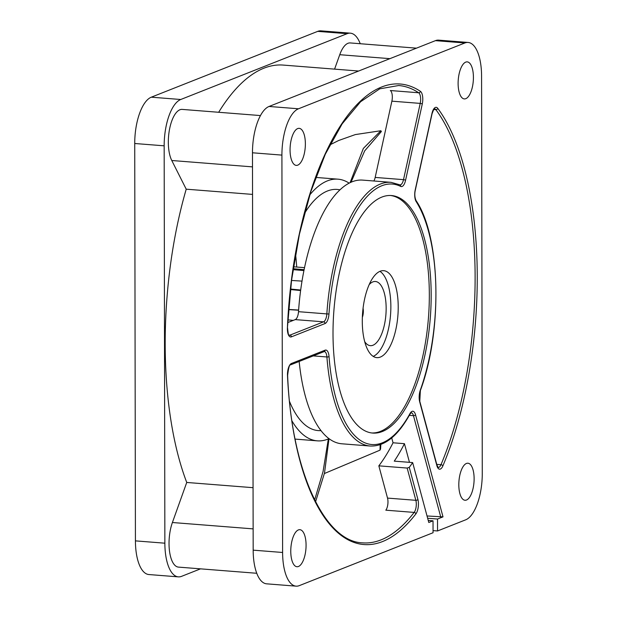 <?xml version="1.0" encoding="UTF-8"?>
<svg xmlns="http://www.w3.org/2000/svg" width="617" height="617" viewBox="0 0 617 617"><rect width="100%" height="100%" fill="white"/><g stroke="black" fill="none" stroke-linecap="round" stroke-linejoin="round"><path stroke-width="0.93" d="M409.264 467.354L417.902 499.415A9.695 3.933 -85.5 0 1 415.866 513.922A1.612 1.257 -142.3 0 0 414.161 512.411L385.826 510.182A8.075 3.278 94.5 0 0 387.522 498.089L378.838 465.835L407.166 468.064L409.264 467.354A178.691 72.498 94.5 0 0 412.657 462.588L428.784 522.491L433.026 520.81L433.049 532.733L299.314 585.626A40.383 16.381 94.5 0 1 296.075 586.15A40.383 16.381 94.5 0 1 282.609 552.477L281.915 155.106A40.383 16.381 94.5 0 1 298.481 108.785L464.863 42.974A40.383 16.381 94.5 0 1 468.11 42.457A40.383 16.381 94.5 0 1 481.576 76.13L482.27 473.501A40.383 16.381 94.5 0 1 465.696 519.815L437.538 530.959L437.515 519.036L427.65 518.257M415.866 513.922A230.989 93.715 -85.5 0 1 287.491 375.591A9.695 3.933 -85.5 0 1 291.44 363.482L325.097 350.171A9.695 3.933 -85.5 0 1 329.046 356.572A130.634 53 94.5 0 0 409.997 413.544A9.695 3.933 -85.5 0 1 415.519 414.763L443.006 516.869L437.515 519.036M466.498 500.017A18.579 7.535 -85.5 0 1 465.002 500.256A18.579 7.535 -85.5 0 1 458.847 482.964A18.579 7.535 -85.5 0 1 466.429 463.46A18.579 7.535 -85.5 0 1 467.925 463.22A18.579 7.535 -85.5 0 1 474.087 480.512A18.579 7.535 -85.5 0 1 466.498 500.017M297.749 165.148A18.579 7.535 -85.5 0 1 296.26 165.387A18.579 7.535 -85.5 0 1 290.098 148.088A18.579 7.535 -85.5 0 1 297.687 128.583A18.579 7.535 -85.5 0 1 299.176 128.344A18.579 7.535 -85.5 0 1 305.338 145.643A18.579 7.535 -85.5 0 1 297.749 165.148M465.796 98.674A18.579 7.535 -85.5 0 1 464.3 98.913A18.579 7.535 -85.5 0 1 458.146 81.621A18.579 7.535 -85.5 0 1 465.735 62.116A18.579 7.535 -85.5 0 1 467.223 61.877A18.579 7.535 -85.5 0 1 473.386 79.169A18.579 7.535 -85.5 0 1 465.796 98.674M298.451 566.491A18.579 7.535 -85.5 0 1 296.962 566.73A18.579 7.535 -85.5 0 1 290.8 549.431A18.579 7.535 -85.5 0 1 298.389 529.926A18.579 7.535 -85.5 0 1 299.877 529.687A18.579 7.535 -85.5 0 1 306.04 546.986A18.579 7.535 -85.5 0 1 298.451 566.491M431.175 294.887A119.127 48.334 94.5 0 0 391.456 195.543A119.127 48.334 94.5 0 0 333.01 333.72A119.127 48.334 94.5 0 0 372.73 433.065A119.127 48.334 94.5 0 0 431.175 294.887M178.328 576.864L148.89 574.543A40.383 16.381 -85.5 0 1 135.424 540.87L134.73 143.499A40.383 16.381 -85.5 0 1 151.304 97.185L317.686 31.374A40.383 16.381 -85.5 0 1 320.925 30.85L350.363 33.171A40.383 16.381 94.5 0 0 347.116 33.688L180.742 99.499A40.383 16.381 94.5 0 0 164.168 145.82L164.862 543.191A40.383 16.381 94.5 0 0 178.328 576.864A40.383 16.381 94.5 0 0 181.568 576.347L200.533 568.843M468.11 42.457L438.672 40.136A40.383 16.381 94.5 0 0 435.432 40.653L269.051 106.463A40.383 16.381 94.5 0 0 252.476 152.785L253.171 550.156A40.383 16.381 94.5 0 0 266.637 583.829L296.075 586.15M360.235 43.722A40.383 16.381 94.5 0 0 350.363 33.171M256.765 573.278L178.452 567.108A28.266 11.468 -85.5 0 1 169.544 551.413A28.266 11.468 -85.5 0 1 172.405 522.514L186.735 482.455A240.684 97.648 -85.5 0 1 186.218 189.18L171.773 160.505A28.266 11.468 -85.5 0 1 169.675 128.537A28.266 11.468 -85.5 0 1 182.192 109.402L260.467 115.572M334.584 69.127L339.751 54.705A28.266 11.468 -85.5 0 1 350.24 42.935L416.467 48.157M218.665 112.279A240.684 97.648 -85.5 0 1 283.265 65.086L358.647 71.024M409.464 462.334L404.443 443.685A178.691 72.498 94.5 0 1 394.263 461.138L412.657 462.588M252.554 194.409L186.218 189.18M253.063 487.685L186.735 482.455M443.006 516.869L427.033 515.974M404.443 443.685L393.037 442.782L391.726 437.908M313.235 355.893L326.917 356.973A132.254 53.656 94.5 0 0 370.223 446.029L341.895 443.793A132.254 53.656 -85.5 0 1 299.168 361.462M378.838 465.835A178.691 72.498 94.5 0 0 393.037 442.782M373.863 180.989A8.075 3.278 94.5 0 0 375.175 177.426L391.88 101.165A8.075 3.278 94.5 0 0 390.33 90.529L418.665 92.766A8.075 3.278 -85.5 0 1 420.216 103.394L403.51 179.655A8.075 3.278 -85.5 0 1 399.986 184.876L391.016 182.339A132.254 53.656 94.5 0 0 326.84 313.906L298.512 311.678A132.254 53.656 -85.5 0 1 362.68 180.11L391.016 182.339M287.792 322.552L295.242 319.606A8.075 3.278 94.5 0 0 298.512 311.678M298.62 310.043L288.617 309.441M300.618 290.53L290.445 289.55M303.926 270.578L292.998 269.644M293.422 266.791L304.528 267.647M304.112 269.675L293.137 268.734M364.693 341.648A32.184 13.057 94.5 0 0 370.362 345.659A32.184 13.057 94.5 0 0 372.946 345.25A32.184 13.057 94.5 0 0 386.095 311.454A32.184 13.057 94.5 0 0 375.421 281.491A32.184 13.057 94.5 0 0 372.838 281.907A32.184 13.057 94.5 0 0 369.197 284.568M373.223 356.387A43.614 17.692 94.5 0 0 390.53 314.971A43.614 17.692 94.5 0 0 379.925 271.341M380.327 357.073A43.614 17.692 94.5 0 0 398.142 311.284A43.614 17.692 94.5 0 0 383.681 270.678A43.614 17.692 94.5 0 0 380.18 271.241A43.614 17.692 94.5 0 0 362.364 317.03A43.614 17.692 94.5 0 0 376.825 357.636A43.614 17.692 94.5 0 0 380.327 357.073M371.812 432.964A119.127 48.334 94.5 0 0 429.332 294.741A119.127 48.334 94.5 0 0 390.53 195.489M291.525 280.442L302.014 281.121M300.687 290.021L290.507 289.041M288.602 309.618L298.613 310.212M293.245 320.393L287.938 319.876M428.237 520.432L433.026 520.81M437.538 530.959L433.041 530.605M349.153 183.149A131.244 53.247 94.5 0 0 337.946 179.169A131.244 53.247 94.5 0 0 327.411 180.866A131.244 53.247 94.5 0 0 309.773 194.91M291.957 420.887A131.244 53.247 94.5 0 0 317.315 440.846A131.244 53.247 94.5 0 0 328.337 438.957L323.069 471.511L314.631 499.978M350.086 182.678L363.359 148.412L380.859 130.735L355.338 134.575L338.694 140.491L329.84 144.895M351.042 182.239L364.662 150.895L381.375 131.529A206.595 83.819 94.5 0 0 380.859 130.735M324.403 473.524L380.026 450.14A206.595 83.819 -85.5 0 0 380.55 448.952L380.859 444.456M380.026 450.14L380.165 444.71M315.565 501.814L324.488 473.116L329.015 438.679M339.952 189.859A120.947 49.067 94.5 0 0 337.137 189.434A120.947 49.067 94.5 0 0 327.426 191A120.947 49.067 94.5 0 0 304.358 213.675M289.55 401.505A120.947 49.067 94.5 0 0 318.125 430.581A120.947 49.067 94.5 0 0 320.971 430.604M296.7 267.045A120.947 49.067 94.5 0 0 295.52 254.034M362.349 317.323A8.075 3.278 94.5 0 0 363.066 308.222M431.939 113.574A9.695 3.933 -85.5 0 1 437.738 108.33A230.989 93.715 -85.5 0 1 442.875 465.889A9.695 3.933 -85.5 0 1 436.875 465.665L419.699 401.891A9.695 3.933 -85.5 0 1 420.316 390.129A130.634 53 94.5 0 0 416.174 201.597A9.695 3.933 -85.5 0 1 415.233 189.835L431.939 113.574A1.612 0.478 12.4 0 1 432.047 113.806C435.193 105.306 434.399 110.158 434.569 108.808A8.075 3.278 -85.5 0 1 435.88 109.656A229.37 93.059 -85.5 0 1 440.978 464.709L436.759 464.377M405.554 180.341A9.695 3.933 -85.5 0 1 400.711 186.427A130.634 53 94.5 0 0 328.969 314.03A9.695 3.933 -85.5 0 1 325.051 323.547L291.394 336.859A9.695 3.933 -85.5 0 1 287.406 327.889A230.989 93.715 -85.5 0 1 420.401 91.324A9.695 3.933 -85.5 0 1 422.259 104.08L405.554 180.341A1.612 0.478 -167.6 0 0 403.51 179.655L375.175 177.426M135.424 540.87L164.862 543.191M253.171 550.156L282.609 552.477M151.304 97.185L180.742 99.499M317.686 31.374L347.116 33.688M435.432 40.653L464.863 42.974M269.051 106.463L298.481 108.785M134.73 143.499L164.168 145.82M252.476 152.785L281.915 155.106M339.751 54.705L389.913 58.654M171.773 160.505L252.507 166.875M172.405 522.514L253.14 528.877M415.519 414.763A1.612 0.972 164.9 0 1 413.467 415.673L440.762 517.054M409.997 413.544A1.612 1.095 28.6 0 1 409.943 414.2L411.231 412.734A8.075 3.278 -85.5 0 1 413.467 415.673L409.31 415.349M417.902 499.415A1.612 0.972 164.9 0 1 415.85 500.318A8.075 3.278 -85.5 0 1 414.161 512.411A229.37 93.059 -85.5 0 1 381.013 539.89A229.37 93.059 -85.5 0 1 362.595 542.852C324.357 541.757 291.293 470.385 287.63 375.398C288.494 367.909 289.473 364.4 290.561 364.863L324.272 351.536A8.075 3.278 -85.5 0 1 326.917 356.973A1.612 0.524 175.8 0 0 329.046 356.572M420.401 91.324A1.612 1.442 123.6 0 1 418.665 92.766A229.37 93.059 -85.5 0 0 398.644 85.524L379.74 88.833L360.598 101.736L342.15 123.847L325.298 154.235L310.845 191.563L299.422 234.198L291.548 280.288L287.406 327.889M433.782 109.487L435.88 109.656A1.612 1.342 143.2 0 0 437.738 108.33M442.875 465.889A1.612 0.933 -157.1 0 0 440.978 464.709A8.075 3.278 -85.5 0 1 438.217 467.462L436.959 465.125L419.791 401.351L420.362 390.553C442.713 330.974 440.723 236.604 416.066 200.61C414.686 197.425 414.447 193.908 415.341 190.067L432.047 113.806M436.875 465.665A1.612 0.972 -15.1 0 0 436.959 465.125M419.699 401.891A1.612 0.972 -15.1 0 0 419.791 401.351M420.316 390.129A1.612 0.818 19.7 0 1 420.362 390.553M416.174 201.597A1.612 1.303 -32.5 0 0 416.066 200.61M400.711 186.427A1.612 1.458 -63.6 0 0 399.955 184.861L399.955 184.861M328.969 314.03L326.84 313.906A8.075 3.278 -85.5 0 1 323.57 321.835L289.921 335.147A8.075 3.278 -85.5 0 1 289.273 335.255L288.972 335.008C288.648 336.188 288.17 333.797 287.545 327.843M325.051 323.547A1.612 1.45 -111.6 0 0 323.57 321.835L295.242 319.606M291.394 336.859A1.612 1.45 -111.6 0 0 289.921 335.147L289.034 335.077M422.259 104.08A1.612 0.478 -167.6 0 0 420.216 103.394L391.88 101.165M325.097 350.171A1.612 1.45 68.4 0 1 324.218 351.551M291.44 363.482A1.612 1.45 68.4 0 1 290.561 364.863M387.522 498.089L415.85 500.318L407.166 468.064M370.223 446.029C384.684 446.592 397.926 435.988 409.943 414.2M295.096 439.096L317.315 440.846M315.727 177.418L337.946 179.169"/></g></svg>
